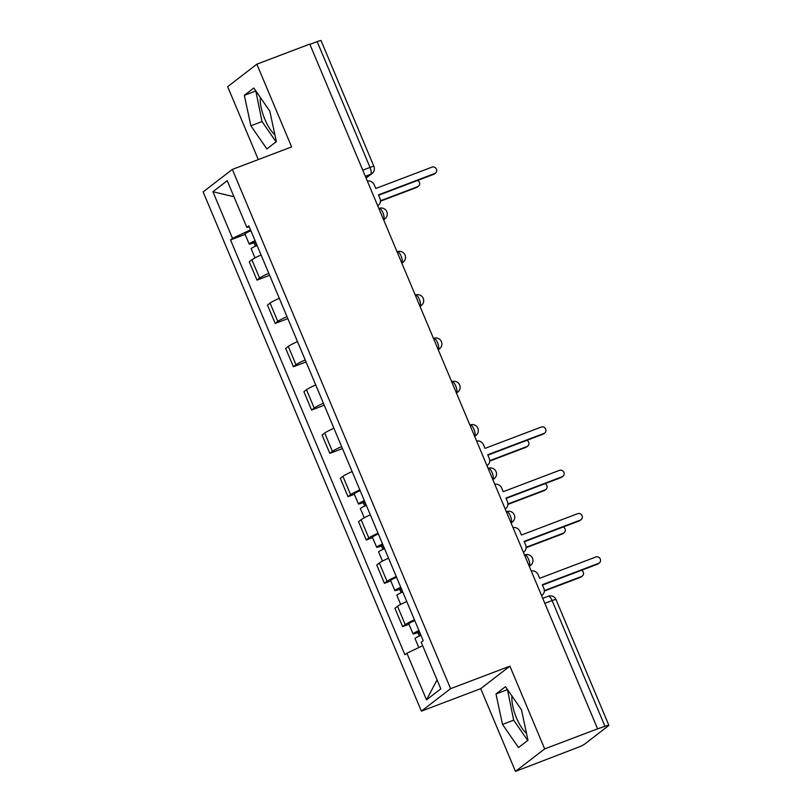 <?xml version="1.0" encoding="UTF-8"?>
<svg xmlns="http://www.w3.org/2000/svg" width="812" height="812" viewBox="0 0 812 812"><rect width="100%" height="100%" fill="white"/><g stroke="black" fill="none" stroke-linecap="round" stroke-linejoin="round"><path stroke-width="1.22" d="M274.862 134.67A23.609 8.069 69.2 0 1 264.874 119.344A23.609 8.069 69.2 0 1 260.358 97.47M526.511 733.317A23.609 8.069 69.2 0 1 516.513 717.991A23.609 8.069 69.2 0 1 512.007 696.117M515.478 771.4L544.679 748.897L597.591 728.831L309.768 44.102L256.846 64.178L291.63 146.921L232.333 169.424L203.132 191.916L421.398 711.15L480.704 688.657L515.478 771.4L577.494 747.537A6.049 0.589 157.2 0 0 584.518 744.208L608.604 725.654A6.049 0.589 157.2 0 0 608.868 725.319A6.049 0.589 157.2 0 0 604.991 726.354L552.109 600.576A6.049 2.071 -110.8 0 0 548.262 596.221L542.741 598.322M256.846 64.178L227.654 86.681L258.297 159.568M544.679 748.897L509.895 666.155L450.599 688.657L232.333 169.424M597.591 728.831L604.991 726.354M309.89 44.396L317.157 41.635A6.049 0.589 -22.8 0 1 321.034 40.6L373.906 166.379A6.049 0.589 157.2 0 0 370.028 167.414L317.157 41.635M261.088 254.978A13.916 1.35 157.2 0 0 251.872 259.789L249.274 261.789L256.978 280.11L259.576 278.11A13.916 1.35 -22.8 0 1 268.792 273.309M269.635 275.309L256.978 280.11M279.298 298.298A13.916 1.35 157.2 0 0 270.081 303.099L267.483 305.099L275.187 323.43L277.785 321.43A13.916 1.35 -22.8 0 1 287.001 316.619M287.844 318.629L275.187 323.43M297.507 341.608A13.916 1.35 157.2 0 0 288.29 346.419L285.692 348.419L293.396 366.74L295.994 364.74A13.916 1.35 -22.8 0 1 305.21 359.939M306.053 361.939L293.396 366.74M315.716 384.929A13.916 1.35 157.2 0 0 306.5 389.73L303.901 391.729L311.605 410.06L314.203 408.06A13.916 1.35 -22.8 0 1 323.409 403.249M324.252 405.259L311.605 410.06M333.915 428.239A13.916 1.35 157.2 0 0 324.709 433.05L322.11 435.049L329.814 453.37L332.412 451.37A13.916 1.35 -22.8 0 1 341.619 446.57M342.461 448.569L329.814 453.37M352.124 471.559A13.916 1.35 157.2 0 0 342.908 476.36L340.319 478.359L348.023 496.69L350.611 494.691A13.916 1.35 -22.8 0 1 359.828 489.89M354.367 494.285L348.023 496.69M370.333 514.879A13.916 1.35 157.2 0 0 361.117 519.68L358.528 521.68L366.232 540L368.821 538.001A13.916 1.35 -22.8 0 1 378.037 533.2M372.576 537.595L366.232 540M388.542 558.189A13.916 1.35 157.2 0 0 379.326 562.99L376.738 565L384.441 583.321L387.03 581.321A13.916 1.35 -22.8 0 1 396.246 576.52M390.785 580.915L384.441 583.321M406.751 601.509A13.916 1.35 157.2 0 0 397.535 606.31L394.936 608.31L402.64 626.641L405.239 624.631A13.916 1.35 -22.8 0 1 414.455 619.83M408.994 624.225L402.64 626.641M250.522 229.847L232.526 238.383L212.917 191.733L227.218 180.711L246.828 227.36L249.274 226.883M437.049 679.888L426.513 699.863L440.814 688.84L421.205 642.19L423.204 640.648L248.827 225.817L246.828 227.36M426.513 699.863L406.903 653.213L422.697 645.723M232.526 238.383L230.527 239.926L404.904 654.756L406.903 653.213M421.398 711.15L450.599 688.657M276.344 141.613L269.828 111.163L253.821 88.021L244.331 95.329L250.857 125.779L266.864 148.921L276.344 141.613M480.704 688.657L509.895 666.155M527.993 740.25L521.477 709.8L505.47 686.668L495.98 693.976L502.506 724.426L518.513 747.558L527.993 740.25M245.122 234.384L230.527 239.926M212.917 191.733L233.957 196.737M255.79 90.873L262.022 121.536L276.06 141.826M262.022 121.536L250.857 125.779M255.506 91.086L244.331 95.329M507.439 689.51L513.671 720.183L527.709 740.473M513.671 720.183L502.506 724.426M507.155 689.733L495.98 693.976M377.702 205.71A6.049 5.654 52.4 0 0 379.975 198.473L378.453 194.87L434.694 173.524A3.481 3.258 52.4 0 0 436.196 168.744A3.481 3.258 52.4 0 0 432.014 167.14L375.773 188.475L374.251 184.872A6.049 5.654 52.4 0 0 367.359 181.106M435.476 173.088L434.369 173.941A3.481 3.258 -127.6 0 1 433.588 174.377L378.615 195.235M255.252 241.093L252.796 242.494L255.12 241.874L254.014 242.727A7.562 0.731 157.2 0 1 249.172 244.016L244.97 234.029A7.562 0.731 157.2 0 1 250.898 230.74M255.1 240.738A7.562 0.731 157.2 0 0 249.172 244.016M256.704 245.63L254.866 241.265M380.463 200.767L417.672 186.648A3.481 3.258 52.4 0 0 417.652 180.426M257.079 245.457A7.562 0.731 157.2 0 0 251.152 248.736L255.009 257.901M418.454 186.212L417.348 187.064A3.481 3.258 -127.6 0 1 416.566 187.501L380.452 201.203M255.465 246.178L254.014 242.727M486.946 465.611A6.049 5.654 52.4 0 0 489.22 458.374L487.707 454.761L543.949 433.425A3.481 3.258 52.4 0 0 545.451 428.645A3.481 3.258 52.4 0 0 541.259 427.041L485.018 448.376L483.505 444.763A6.049 5.654 52.4 0 0 476.603 441.007M544.73 432.989L543.624 433.841A3.481 3.258 -127.6 0 1 542.832 434.278L487.86 455.136M364.497 500.994L362.05 502.395L364.375 501.765L363.268 502.618A7.562 0.731 157.2 0 1 358.417 503.917L354.215 493.919A7.562 0.731 157.2 0 1 360.142 490.641M364.344 500.639A7.562 0.731 157.2 0 0 358.417 503.917M365.948 505.521L364.121 501.166M489.707 460.658L526.917 446.539A3.481 3.258 52.4 0 0 526.897 440.327M366.334 505.358A7.562 0.731 157.2 0 0 360.406 508.637L364.253 517.792M527.698 446.103L526.592 446.955A3.481 3.258 -127.6 0 1 525.811 447.392L489.707 461.094M364.72 506.079L363.268 502.618M505.155 508.921A6.049 5.654 52.4 0 0 507.429 501.684L505.917 498.071L562.148 476.735A3.481 3.258 52.4 0 0 563.65 471.955A3.481 3.258 52.4 0 0 559.468 470.351L503.227 491.686L501.714 488.083A6.049 5.654 52.4 0 0 494.812 484.317M562.929 476.299L561.823 477.151A3.481 3.258 -127.6 0 1 561.041 477.588L506.069 498.446M382.706 544.304L380.26 545.705L382.584 545.085L381.478 545.938A7.562 0.731 157.2 0 1 376.626 547.227L372.424 537.229A7.562 0.731 157.2 0 1 378.351 533.951M382.553 543.949A7.562 0.731 157.2 0 0 376.626 547.227M384.157 548.841L382.33 544.476M507.916 503.978L545.126 489.859A3.481 3.258 52.4 0 0 545.106 483.637M384.543 548.668A7.562 0.731 157.2 0 0 378.615 551.947L382.462 561.102M545.908 489.423L544.801 490.275A3.481 3.258 -127.6 0 1 544.02 490.712L507.906 504.414M382.929 549.389L381.478 545.938M523.364 552.241A6.049 5.654 52.4 0 0 525.638 545.004L524.116 541.391L580.357 520.056A3.481 3.258 52.4 0 0 581.859 515.275A3.481 3.258 52.4 0 0 577.677 513.671L521.436 535.006L519.913 531.393A6.049 5.654 52.4 0 0 513.022 527.638M581.138 519.619L580.032 520.472A3.481 3.258 -127.6 0 1 579.25 520.908L524.278 541.766M400.915 587.624L398.469 589.025L400.793 588.406L399.687 589.258A7.562 0.731 157.2 0 1 394.835 590.547L390.633 580.55A7.562 0.731 157.2 0 1 396.56 577.271M400.763 587.269A7.562 0.731 157.2 0 0 394.835 590.547M402.366 592.151L400.539 587.797M526.125 547.288L563.335 533.169A3.481 3.258 52.4 0 0 563.315 526.958M402.752 591.989A7.562 0.731 157.2 0 0 396.824 595.267L400.671 604.422M564.117 532.733L563.01 533.586A3.481 3.258 -127.6 0 1 562.229 534.022L526.115 547.724M401.138 592.709L399.687 589.258M541.574 595.551A6.049 5.654 52.4 0 0 543.847 588.314L542.325 584.711L598.566 563.366A3.481 3.258 52.4 0 0 600.068 558.585A3.481 3.258 52.4 0 0 595.886 556.981L539.645 578.317L538.123 574.713A6.049 5.654 52.4 0 0 531.231 570.948M599.347 562.929L598.241 563.782A3.481 3.258 -127.6 0 1 597.459 564.218L542.487 585.076M419.124 630.934L416.668 632.335L419.002 631.716L417.896 632.568A7.562 0.731 157.2 0 1 413.044 633.857L408.842 623.87A7.562 0.731 157.2 0 1 414.77 620.581M418.972 630.579A7.562 0.731 157.2 0 0 413.044 633.857M420.575 635.471L418.748 631.107M544.334 590.608L581.544 576.49A3.481 3.258 52.4 0 0 581.524 570.268M420.961 635.299A7.562 0.731 157.2 0 0 415.033 638.577L418.809 647.57M582.326 576.053L581.219 576.906A3.481 3.258 -127.6 0 1 580.438 577.342L544.324 591.045M419.347 636.019L417.896 632.568M529.302 566.36L530.581 565.385A6.049 5.654 52.4 0 1 529.221 566.137L529.221 566.137A6.049 2.071 -110.8 0 0 528.582 559.275A6.049 2.071 -110.8 0 0 524.735 554.931L524.532 555.002M511.093 523.05L512.372 522.065A6.049 5.654 52.4 0 1 511.012 522.827L511.012 522.827A6.049 2.071 -110.8 0 0 510.383 515.955A6.049 2.071 -110.8 0 0 506.526 511.611L506.323 511.692M492.884 479.73L494.163 478.745A6.049 5.654 52.4 0 1 492.803 479.506L492.803 479.506A6.049 2.071 -110.8 0 0 492.173 472.645A6.049 2.071 -110.8 0 0 488.316 468.301L488.113 468.372M474.675 436.42L475.954 435.435A6.049 5.654 52.4 0 1 474.594 436.196L474.594 436.196A6.049 2.071 -110.8 0 0 473.964 429.325A6.049 2.071 -110.8 0 0 470.107 424.98L469.904 425.062M456.374 392.886L456.385 392.876A6.049 2.071 -110.8 0 0 455.755 386.015A6.049 2.071 -110.8 0 0 451.908 381.66L451.695 381.741M438.257 349.789L439.536 348.805A6.049 5.654 52.4 0 1 438.175 349.566L438.175 349.566A6.049 2.071 -110.8 0 0 437.546 342.694A6.049 2.071 -110.8 0 0 433.699 338.35L433.486 338.431M419.956 306.256L419.966 306.246A6.049 2.071 -110.8 0 0 419.337 299.384A6.049 2.071 -110.8 0 0 415.49 295.03L415.277 295.111M401.849 263.159L403.117 262.174A6.049 5.654 52.4 0 1 401.757 262.926L401.757 262.926A6.049 2.071 -110.8 0 0 401.128 256.064A6.049 2.071 -110.8 0 0 397.281 251.72L397.068 251.801M383.64 219.839L384.908 218.854A6.049 5.654 52.4 0 1 383.548 219.616L383.548 219.616A6.049 2.071 -110.8 0 0 382.919 212.744A6.049 2.071 -110.8 0 0 379.072 208.4L378.859 208.481M365.999 177.879L370.658 174.286A6.049 2.071 -110.8 0 0 370.028 167.414L362.761 170.175M365.339 176.305L370.658 174.286A6.049 5.654 -127.6 0 0 372.018 173.524A6.049 6.049 0 0 0 373.906 166.379M456.374 392.876L456.385 392.876A6.049 5.654 52.4 0 0 457.745 392.115A6.049 6.049 0 0 0 451.908 381.66M419.956 306.246L419.966 306.246A6.049 5.654 52.4 0 0 421.327 305.485A6.049 6.049 0 0 0 415.49 295.03M387.03 581.321L379.326 562.99M368.821 538.001L361.117 519.68M350.611 494.691L342.908 476.36M332.412 451.37L324.709 433.05M314.203 408.06L306.5 389.73M295.994 364.74L288.29 346.419M277.785 321.43L270.081 303.099M259.576 278.11L251.872 259.789M405.239 624.631L397.535 606.31M544.842 603.336L552.109 600.576A6.049 0.589 157.2 0 1 555.987 599.54A6.049 6.049 0 0 0 548.262 596.221M434.694 173.524L433.588 174.377M416.566 187.501L417.672 186.648M543.949 433.425L542.832 434.278M525.811 447.392L526.917 446.539M562.148 476.735L561.041 477.588M544.02 490.712L545.126 489.859M580.357 520.056L579.25 520.908M562.229 534.022L563.335 533.169M598.566 563.366L597.459 564.218M580.438 577.342L581.544 576.49M384.908 218.854A6.049 6.049 0 0 0 379.072 208.4M403.117 262.174A6.049 6.049 0 0 0 397.281 251.72M420.048 306.469L421.327 305.485M439.536 348.805A6.049 6.049 0 0 0 433.699 338.35M456.466 393.099L457.745 392.115M475.954 435.435A6.049 6.049 0 0 0 470.107 424.98M494.163 478.745A6.049 6.049 0 0 0 488.316 468.301M512.372 522.065A6.049 6.049 0 0 0 506.526 511.611M530.581 565.385A6.049 6.049 0 0 0 524.735 554.931M555.987 599.54L608.868 725.319M372.018 173.524L366.09 178.092M378.351 205.284L377.722 205.771M487.596 465.185L486.967 465.662M505.805 508.495L505.176 508.982M524.014 551.815L523.385 552.292M542.223 595.125L541.594 595.612"/></g></svg>
